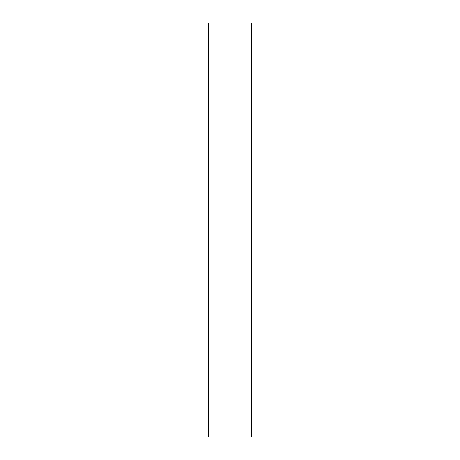 <?xml version="1.0" encoding="UTF-8"?>
<svg xmlns="http://www.w3.org/2000/svg" width="460" height="460" viewBox="0 0 460 460"><rect width="100%" height="100%" fill="white"/><g stroke="black" fill="none" stroke-linecap="round" stroke-linejoin="round"><path stroke-width="0.69" d="M208.575 437L208.575 23L251.424 23L251.424 437L208.575 437"/></g></svg>
